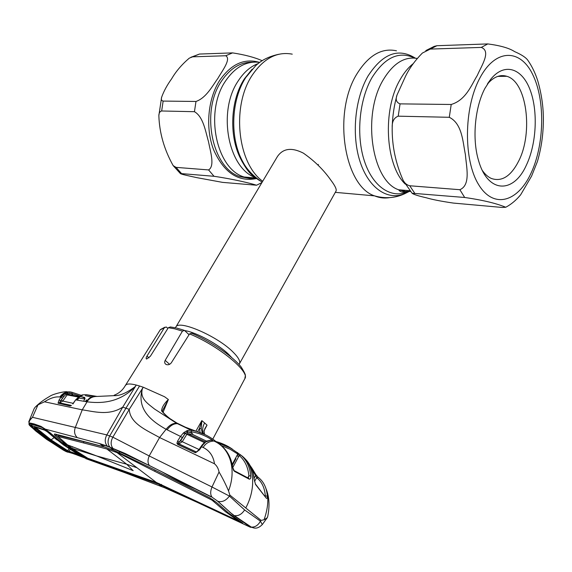 <?xml version="1.0" encoding="UTF-8"?>
<svg xmlns="http://www.w3.org/2000/svg" width="572" height="572" viewBox="0 0 572 572"><rect width="100%" height="100%" fill="white"/><g stroke="black" fill="none" stroke-linecap="round" stroke-linejoin="round"><path stroke-width="0.86" d="M400.135 79.608C382.203 109.874 385.435 165.236 405.262 184.105C385.435 165.236 382.203 109.874 400.135 79.608C403.989 72.766 408.358 67.439 413.256 63.628C408.358 67.439 403.989 72.766 400.135 79.608M256.678 178.571L250.357 178.507L244.101 176.991C216.295 169.083 204.204 111.747 225.518 81.045C235.214 66.895 246.646 60.682 259.817 62.405C246.646 60.682 235.214 66.895 225.518 81.045C204.204 111.747 216.295 169.083 244.101 176.991L250.357 178.507L256.678 178.571M249.957 172.908L250.593 173.009M175.518 327.785L175.797 327.127C178.378 319.262 217.746 336.257 233.283 352.302C238.553 357.593 240.59 361.44 239.396 363.842L238.967 364.414M239.396 363.842L336.007 191.091C336.858 189.446 335.07 185.707 330.645 179.865C323.566 169.812 314.471 160.896 303.36 153.124C291.663 147.19 283.004 148.341 277.399 156.585L175.797 327.127M171.65 78.786C175.983 71.35 181.86 64.479 189.275 58.158L192.642 56.828L225.725 55.749C231.438 58.945 222.329 70.628 217.946 78.278C212.448 85.879 206.242 97.926 195.982 101.466L163.142 101.08C161.483 100.672 160.968 99.414 161.611 97.29C163.764 91.255 167.11 85.085 171.65 78.786M262.269 60.739C254.612 57.364 244.709 54.748 232.568 52.889L199.464 54.054L190.869 57.293M242.135 161.869L243.021 162.069M180.359 173.523L214.035 176.29C233.669 179.179 250.443 183.255 256.556 185.228L222.587 182.375L197.104 177.699C190.369 176.219 180.845 174.296 180.359 173.523L173.159 165.608L176.047 167.367L208.58 169.927C215.122 166.002 210.339 151.423 208.458 141.513C205.555 131.61 203.375 116.745 194.444 111.697L161.654 110.982C159.867 111.426 158.93 112.984 158.852 115.658L161.611 97.29M173.159 165.608C164.178 149.542 159.409 132.89 158.852 115.658M249.757 172.701L250.407 172.808M484.934 88.353L490.898 79.072C504.468 62.298 521.9 68.104 530.008 89.618C538.231 110.989 536.536 143.901 526.34 165.215C513.599 193.894 487.773 193.608 478.564 160.56C472.022 139.182 474.76 107.557 484.934 88.353M487.373 84.048C493.672 76.841 500.157 74.26 506.821 76.298C526.855 81.789 533.297 132.783 518.711 161.011C510.939 176.248 501.823 182.068 491.362 178.464C488.088 177.013 485.113 174.388 482.432 170.606M477.305 75.425C471.442 84.921 466.037 100.05 451.215 104.476L400.057 103.875C396.324 102.46 395.323 99.485 397.054 94.931L405.555 76.219C409.459 68.197 415.065 60.475 422.372 53.053L430.301 49.078L481.295 47.412C491.405 51.294 481.409 65.859 477.305 75.425M449.285 117.296C462.355 123.666 462.827 142.256 465.401 154.59C466.373 166.924 470.942 185.056 459.881 189.711L409.738 185.764C407.057 185.128 404.89 183.39 403.239 180.545C395.559 163.234 391.884 145.46 392.199 127.227C392.02 121.464 394.022 117.782 398.212 116.173L449.285 117.296L451.215 104.476M464.686 197.476C489.06 200.979 500.142 204.983 505.755 207.257L502.209 207.457L453.353 203.074C441.434 201.337 432.461 199.585 426.426 197.812C418.246 195.939 413.47 194.416 412.076 193.236L464.686 197.476L459.881 189.711M518.132 197.662L520.67 194.773L531.588 176.097L537.365 161.669C541.105 149.042 543.1 135.793 543.357 121.915C543.622 108.401 541.77 94.737 537.787 80.924C535.342 73.202 532.039 66.338 527.877 60.332C525.954 57.543 521.528 54.633 514.6 51.602C509.223 48.112 500.286 45.545 487.794 43.922L436.937 45.71L434.155 46.404L425.825 50.586M205.019 434.606L185.471 427.22L178.607 423.873C171.929 420.756 166.237 416.416 161.547 410.853C161.862 407.364 164.135 403.589 168.361 399.521L164.564 396.746L143.229 387.223L129.258 409.366L125.926 408.201L139.568 385.993L143.229 387.223L142.349 388.874C139.718 398.777 147.869 403.625 154.562 409.051L176.662 423.301L191.005 430.173C199.907 431.76 207.836 435.242 214.8 440.626L215.143 441.048M168.361 399.521L163.113 412.169M203.51 433.755C202.116 430.687 202.481 427.077 204.597 422.922L201.837 420.606L196.275 430.502M204.554 434.341L203.968 430.966L207.035 425.132L204.211 430.487M212.777 439.139L244.823 378.685C250.407 372.014 218.64 345.767 189.575 333.898L171.285 362.848C169.791 364.657 168.068 365.201 166.123 364.457C164.6 363.556 164.286 362.19 165.179 360.36L182.439 331.131L174.703 328.807L168.34 327.706L170.363 326.962L175.969 327.885M189.046 334.727L184.52 330.423L182.439 331.131M189.575 333.898L191.784 333.276C211.325 341.598 233.583 356.942 241.377 367.274C247.519 377.37 244.766 375.039 244.966 378.399M168.34 327.706L150.357 356.256L146.654 359.037C145.881 358.787 145.982 357.8 146.968 356.091L164.336 327.742L160.231 329.844L125.118 385.886M167.889 328.428L166.23 326.977L164.336 327.742M206.914 425.282L204.89 428.564L204.132 431.252M204.612 434.37L203.968 430.966M161.547 410.853L162.448 411.268C163.32 412.884 165.801 415.329 169.905 418.59L176.519 422.801M168.382 399.535L162.284 411.011M179.007 441.906L178.328 443.2M199.149 450.171L198.92 449.749L195.61 452.695L194.923 452.538L177.749 444.516L176.934 443.25L177.62 441.069L180.502 436.429L166.102 429.286C169.426 425.053 172.944 423.058 176.662 423.301M139.568 385.993L136.258 385.049L122.73 407.15L125.926 408.201L109.702 435.943L112.834 437.18L129.258 409.366C129.915 423.516 146.754 430.301 159.581 437.53L166.102 429.286C151.68 421.242 136.401 409.409 142.314 388.881L142.349 388.874M28.757 421.871L34.17 408.587L35.185 407.171L37.995 404.84L44.473 401.794L82.246 409.838C93.493 411.382 108.737 416.209 122.73 407.15L106.814 434.913L109.702 435.943C107.393 440.562 107.529 444.358 110.103 447.34L99.592 443.572L45.288 429.143L66.595 446.475L85.199 458.136M71.221 453.003L65.98 451.522L63.378 450.143L46.954 439.475L31.01 426.805L29.358 425.132L28.979 421.199L32.475 417.303L106.814 434.913C104.562 439.317 104.748 443.057 107.357 446.139L107.958 446.646M75.197 427.742C73.981 431.624 74.567 434.791 76.948 437.244M149.185 455.934L211.99 486.986L219.047 472C218.368 468.511 216.845 465.765 214.486 463.785L159.581 437.53L149.185 455.934L112.834 437.18C110.51 441.656 110.589 445.445 113.07 448.541L110.496 447.669L114.2 450.479L152.51 468.797L209.967 497.912L216.345 502.359L228.857 513.27L241.713 522.365L242.793 523.18L241.327 522.636L241.527 522.25M107.357 446.139L125.032 453.432L149.478 465.615L113.263 448.705M149.192 455.948C147.569 459.974 147.64 463.17 149.414 465.544L161.754 471.75L149.478 465.615M197.912 490.011L211.983 497.097C210.274 494.651 210.274 491.284 211.99 486.986L229.436 496.088C225.933 500.693 222.072 502.43 217.846 501.294L212.055 497.182L161.754 471.75C175.954 479.901 187.995 485.978 197.876 489.989M217.603 501.186L233.447 515.301L217.846 501.294L212.055 497.182M241.077 455.283C254.175 464.392 256.778 487.43 245.76 507.972L229.851 495.087L229.436 496.088L244.623 509.945L260.46 521.178C258.086 525.368 255.033 527.341 251.294 527.098L249.757 526.64C251.158 527.491 251.101 527.563 249.585 526.869L196.839 502.159L164.686 487.787L124.367 472.508L85.743 458.622M233.447 515.301L249.757 526.64M244.623 509.945C241.713 514.378 238.252 516.251 234.234 515.579L251.294 527.098C253.61 527.942 256.964 529.858 262.283 524.588L260.46 521.178L261.068 520.377L264.057 519.791L267.267 517.71L267.675 516.688C269.798 506.434 269.362 497.39 266.373 489.546M167.281 488.667L164.686 487.787M245.76 507.972L261.068 520.377M263.935 483.941C269.076 493.371 269.119 505.326 264.057 519.791M164.214 487.623L162.069 486.808L158.723 484.269L161.09 485.178L241.327 522.636M160.846 486.286L159.381 485.628M161.09 485.178L161.511 484.405M229.522 511.983L233.648 515.129M210.675 496.632L195.481 489.031M106.857 448.984L126.719 464.228L136.994 467.774L156.292 482.418L238.61 520.985L225.568 511.79L212.04 500.164L119.162 453.403L106.857 448.984L83.362 442.871L84.02 441.748L58.494 435.521M162.062 471.921L165.236 473.716M156.292 482.418L87.823 458.272L72.086 448.312L67.596 444.909L96.689 455.963L72.086 448.312M70.02 446.775L69.584 447.476L84.37 456.985L90.233 459.638L158.723 484.269L159.138 483.519M156.278 483.218L156.642 482.561M121.071 470.584L121.386 470.034M90.233 459.638L90.476 459.223M84.37 456.985L84.642 456.549M69.584 447.476L55.477 435.914L56.149 434.849L57.894 436.429M105.82 447.361L84.02 441.748M71.772 446.546L72.723 447.247M55.463 434.141L56.149 434.849M104.655 445.645L101.029 444.644M114.715 451.666L115.179 450.858M83.362 442.871L57.944 436.443L58.594 435.356M55.477 435.914C53.99 434.455 53.925 433.848 55.291 434.091L103.832 446.739L114.2 450.479M57.944 436.443L67.596 444.909M119.162 453.403L119.627 452.602M154.719 471.028L155.198 470.17M142.621 462.262L135.85 458.83M229.851 495.087L228.528 490.876C225.683 484.219 222.522 477.927 219.047 472M214.486 463.785C213.356 456.056 209.574 450.614 203.153 447.461C205.527 443.414 209.116 441.277 213.935 441.041C230.237 447.976 236.772 469.848 228.528 490.876M234.434 471.335L232.389 466.63C230.795 457.171 226.734 449.849 220.206 444.658C219.112 443.772 219.105 443.472 220.199 443.765L230.545 448.098L240.791 455.033C246.539 459.974 249.864 466.952 250.765 475.954C250.965 478.049 250.479 479.129 249.306 479.193L234.434 471.335L233.583 470.377L232.389 466.63M225.525 445.116L213.935 441.041C220.706 442.606 226.848 445.302 232.368 449.12M220.206 444.658L220.549 444.923C227.041 450.164 231.088 457.486 232.675 466.895M220.635 444.995L220.199 443.765M248.062 478.299L248.899 475.847C248.041 467.095 244.816 460.31 239.225 455.491L232.775 467.503M232.211 464.421L237.788 454.039L230.08 449.227L221.671 445.695M240.791 455.033L239.225 455.491L237.788 454.039L237.609 452.581M247.798 477.806L248.899 475.847L250.765 475.954M249.306 479.193L248.577 478.242M250.057 465.458L251.937 468.153M255.884 474.717L257.979 477.162M265.093 496.267L265.308 495.903C264.7 487.816 261.826 481.746 256.664 477.692L258.401 477.491L259.631 478.535C264.2 482.689 266.767 488.574 267.317 496.203C267.439 497.976 267.11 498.648 266.323 498.219L255.534 484.477L254.004 478.721C252.996 469.934 249.742 463.048 244.258 458.05M252.088 468.382L255.677 474.317L255.612 475.482L251.794 469.176M254.54 481.452L256.664 477.692L255.612 475.482L254.061 478.228M265.308 495.903L267.317 496.203M255.491 484.112L266.323 498.219M254.004 478.721L255.534 484.477M212.233 440.347L210.546 440.29L205.756 441.92L202.91 444.83L199.485 449.835L195.61 452.695M203.153 447.461L200.965 446.603L202.295 444.801L202.91 444.83M200.965 446.603L198.92 449.749L199.485 449.835M177.62 441.069L179.186 442.07L180.68 440.712L184.713 434.212L178.435 443.236L178.743 443.865L195.939 451.866L197.111 451.723M180.68 440.712L182.246 441.713L178.943 443.872L196.296 451.952M203.539 443.45L204.433 442.564M237.022 455.462L238.467 456.899M204.74 442.428L205.756 441.92M204.962 442.042L207.007 441.176M206.707 441.041L210.546 440.29M118.611 453.181L119.176 452.416M125.468 472.908L124.367 472.508M66.409 451.151L65.916 451.501L67.811 452.202M37.995 404.84L32.475 417.303C29.301 420.206 28.285 422.822 29.429 425.175L35.957 431.181L46.575 439.332L65.88 451.48M35.957 431.181L46.954 439.475M35.922 431.145L28.957 424.546M31.16 423.645L30.645 425.11L29.479 425.189L30.073 423.037L34.077 423.931L40.941 426.362L45.388 429.207M66.273 445.688L62.541 442.885M40.941 426.362L30.959 423.759M34.077 423.931L34.377 424.381M30.073 423.037L30.523 423.545M30.645 425.11L31.453 426.076M46.99 439.489L63.378 450.143M63.435 450.157L65.98 451.522L71.271 453.038M84.999 458.008L77.256 455.14M44.473 401.794C50.365 398.033 55.477 396.432 59.803 396.997L61.011 397.218L65.315 393.343L69.577 391.984L71.629 392.192L81.231 395.352M70.599 391.992C66.388 391.405 62.791 393.071 59.803 396.997M92.607 396.217L86.393 394.701L82.633 394.88L78.8 396.825L75.854 399.907L87.066 401.83L82.246 409.838L75.211 427.734M97.083 396.439C92.442 396.425 89.103 398.226 87.066 401.83C99.314 403.324 118.704 403.782 135.185 386.651L135.178 386.629C126.648 392.993 119.598 396.003 114.028 395.652L97.083 396.439L86.393 394.701M114.171 395.216C118.947 393.357 122.601 390.233 125.139 385.85L126.155 384.663C127.792 383.648 131.16 383.776 136.258 385.049L135.178 386.629M92.929 396.568L92.428 395.767L95.553 396.26M96.275 396.317L92.156 395.667M76.198 399.971L78.586 397.569L78.471 397.09M72.744 403.932L75.633 399.907L78.8 396.825M75.633 399.907L72.966 403.939M80.223 396.174L72.065 393.607L67.56 393.543L66.009 394.322L67.117 394.916L62.806 401.079L59.474 402.831L71.386 405.434M61.283 400.143L63.671 396.739L60.661 400.815L61.283 400.143L62.806 401.079L73.18 403.324M59.266 402.731L58.037 403.153L59.138 399.885L60.661 400.815L59.474 402.831M65.315 393.343L66.009 394.322L63.671 396.739L62.276 395.652M79 397.147L78.507 397.061M78.35 397.032L67.117 394.916L68.104 394.401L79.63 396.553M84.513 397.34L81.86 396.882M78.857 398.019L84.82 399.056L83.591 401.251M69.577 391.984L70.227 393.429L71.807 393.779L72.122 395.159M71.807 393.779L73.073 395.338M85.478 401.58L86.429 399.885M78.586 397.569L76.784 400.071M81.117 395.917L81.539 395.231M82.039 395.817L82.633 394.88M85.407 395.652L91.427 397.111M85.071 398.362L81.875 396.861M66.516 392.742L68.104 394.401M59.138 399.885L61.011 397.218L62.534 398.148M71.378 405.548L70.084 405.948L58.037 403.153M70.084 405.948L71.092 405.405L59.381 402.824L58.358 403.346M197.941 431.138L199.471 428.414L201.83 420.842L201.23 428.614L199.471 428.414L200.021 432.032M201.23 428.614L202.352 433.147M214.979 440.762L215.458 441.134M182.068 437.43L180.502 436.429L183.469 432.868L187.287 430.537L191.005 430.173L191.506 431.781L188.145 432.11L191.606 432.604L192.099 434.212L187.845 433.647L205.198 441.82M177.749 444.516L178.943 443.872L178.435 443.236L176.934 443.25M195.939 451.866L194.923 452.538M204.168 442.471L186.844 434.284L182.246 441.713L199.07 449.513M187.287 430.537L188.145 432.11L187.258 432.275L187.845 433.647L186.844 434.284L185.428 433.419L184.713 434.212L183.469 432.868M206.449 441.126L192.099 434.212M191.606 432.604L192.943 434.62M212.82 440.469C206.471 436.05 199.363 433.154 191.506 431.781M186.257 431.002L187.258 432.275L185.428 433.419L184.413 432.132M80.116 455.677L66.924 451.022L50.436 440.304L34.456 427.563L35.385 427.291L51.337 440.025L67.775 450.729L66.924 451.022M34.456 427.563L34.449 426.891L44.602 430.13L47.24 431.731L63.456 444.887L80.28 455.77M30.967 425.396L32.654 424.524L42.135 427.513L46.933 430.48L30.967 425.396L37.023 430.93L48.048 439.432L67.088 451.494L84.148 457.5M33.283 424.124L32.654 424.524M50.114 432.761L46.933 430.48M53.189 435.585L50.093 432.861M68.897 448.691L67.775 450.729L69.112 451.229L69.491 452.23M79.937 455.569L80.302 456.084M70.084 449.478L69.112 451.229L77.871 454.354M34.449 426.891L35.042 427.084M44.602 430.13L45.109 430.323M50.436 440.304L54.14 437.666M63.142 444.101L58.373 440.519M56.707 439.746L46.99 431.51M410.503 191.434L404.54 191.413L398.67 189.782C372.014 181.26 361.683 115.172 383.29 79.744C393.164 63.392 404.447 56.292 417.145 58.451M409.974 190.798L407.436 191.977C391.091 198.777 372.88 186.794 364.443 161.182C355.956 135.664 359.137 99.864 372.014 77.57C384.899 57.2 399.12 50.708 414.679 58.087M408.951 191.584L404.647 193.744C387.795 200.765 368.969 188.503 360.224 162.148C351.422 135.9 354.683 99.013 367.989 76.076C382.625 53.503 398.405 47.533 415.336 58.158M404.847 190.297L402.359 192.171M389.553 197.633C384.484 198.505 379.486 197.912 374.546 195.867C344.373 186.2 332.418 113.02 356.892 73.931C368.49 55.327 381.688 47.619 396.496 50.808M318.397 164.429L318.011 165.094M262.705 181.245C237.645 163.556 231.245 106.342 252.145 75.34C263.642 58.373 277.012 51.316 292.256 54.154M259.867 180.716C252.409 176.205 246.275 169.026 241.455 159.173C229.722 135.657 231.553 99.178 245.796 77.47L255.577 65.83C261.197 60.282 268.919 56.428 278.743 54.283M253.196 175.261C248.041 170.906 243.708 165.101 240.197 157.858C228.836 135.099 230.602 99.864 244.38 78.864L252.145 69.176M255.369 177.549C228.285 168.404 217.238 111.461 238.188 80.945C243.865 72.194 250.6 66.373 258.394 63.478M188.345 334.055L189.296 334.341M184.713 330.595C196.153 332.21 218.983 344.616 229.014 354.704L231.581 357.428M199.464 54.054L192.642 56.828M256.134 178.621C238.045 182.082 223.881 172.501 213.642 149.871C205.191 128.178 207.765 98.734 219.834 80.18C231.224 63.985 244.423 58.044 259.423 62.348M225.725 55.749L232.568 52.889M252.717 62.191C240.662 61.905 230.266 68.197 221.521 81.081C200.229 111.662 212.348 168.776 240.168 176.669L249.521 178.392M163.142 101.08L161.654 110.982M194.444 111.697L195.982 101.466M176.047 167.367L181.524 173.545M214.035 176.29L208.58 169.927M479.622 78.493C463.706 108.415 463.492 160.196 478.535 184.463C493.35 209.202 517.553 202.273 530.845 173.588C544.344 145.209 545.481 100.672 532.832 74.775C520.434 48.491 495.316 48.205 479.622 78.493M409.738 185.764L414.736 193.257M400.057 103.875L398.212 116.173M481.295 47.412L487.794 43.922M436.937 45.71L430.301 49.078M204.597 422.922L207.035 425.132M169.598 364.343L165.179 360.36M148.992 357.886L146.968 356.091M167.124 429.815C170.385 425.518 173.831 423.473 177.456 423.688L178.922 424.031M252.109 527.441L249.585 526.869M213.077 500.879L213.513 500.078M238.431 520.849L238.681 520.398M212.04 500.164L212.462 499.37M122.973 463.198L96.689 455.963L133.169 470.677L126.719 464.228L122.973 463.198M136.994 467.774L116.867 452.502M232.382 465.25L235.921 458.694M237.208 455.126L238.467 454.576M70.907 392.056C66.774 391.384 63.235 393.064 60.289 397.082M86.25 401.708C89.06 397.704 92.485 395.924 96.525 396.353L96.854 396.403M71.629 392.192L72.065 393.607M409.909 190.712L398.67 189.782C400.007 192.02 402.931 192.757 407.436 191.977L404.647 193.744C395.195 198.148 385.156 198.856 374.546 195.867L335.299 192.356M262.148 182.182C252.223 175.461 245.324 167.789 241.455 159.173L240.197 157.858C245.417 168.132 250.086 174.367 254.204 176.562M255.884 177.964L240.168 176.669L249.628 178.407M256.556 185.228L261.912 182.575M487.794 83.376L490.898 79.072M505.755 207.257C511.282 204.318 516.251 200.157 520.67 194.773M412.076 193.236L403.239 180.545M392.199 127.227C392.521 116.037 394.137 105.277 397.054 94.931M506.821 76.298L497.754 76.391M176.755 328.071L183.869 330.194M164.765 327.234L160.403 329.586M103.832 446.739L99.592 443.572L107.364 446.146M262.283 524.588L267.267 517.71M238.61 520.985L238.86 520.52M248.548 478.242L234.148 470.642M255.87 474.646L258.029 477.184M254.14 478.928C253.732 474.503 252.466 470.191 250.343 465.994M202.316 444.773L204.876 442.127M210.374 440.226L211.94 440.311M61.118 442.306L64.65 443.736M60.746 442.006L50.465 433.076L41.17 426.691M71.228 453.01L72.079 453.289M85.035 457.35L85.049 456.792M35.922 406.47C39.532 402.924 44.101 399.578 49.635 396.417C52.967 393.801 66.445 390.898 67.439 391.906M92.357 395.788L92.728 396.625M84.749 397.433L80.316 396.675M77.32 400.164L79.451 397.19M81.31 395.266L82.382 394.923M82.561 394.873L86.25 394.694L92.621 396.246M40.183 432.418L50.465 440.311L66.988 451.036L80.216 456.034M34.842 427.034L44.645 430.165M56.885 439.889L59.481 440.991M37.023 430.93L40.183 432.411"/></g></svg>
